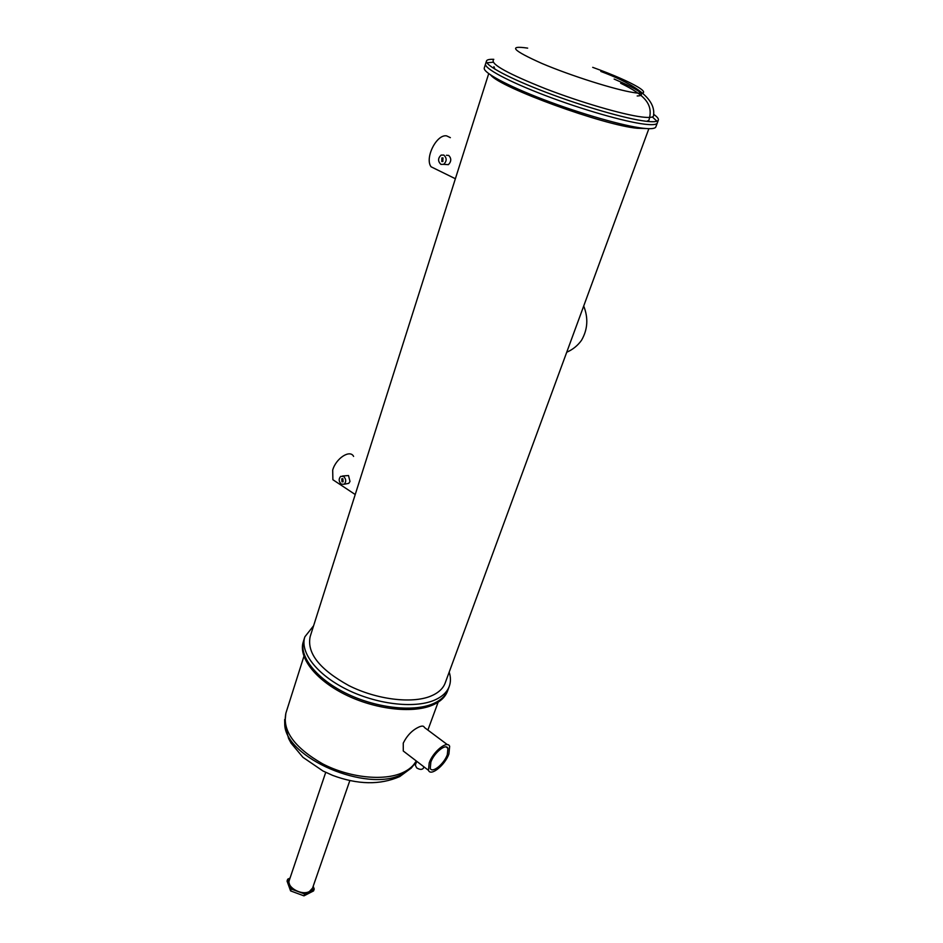 <?xml version="1.0" encoding="UTF-8"?>
<svg xmlns="http://www.w3.org/2000/svg" width="943" height="943" viewBox="0 0 943 943"><rect width="100%" height="100%" fill="white"/><g stroke="black" fill="none" stroke-linecap="round" stroke-linejoin="round"><path stroke-width="1.41" d="M637.185 95.974C647.263 95.644 639.578 90.009 614.129 79.059M646.686 121.341L648.867 120.327C653.782 104.319 644.859 95.007 620.683 83.255M493.13 62.238L486.906 62.78L493.13 62.238M485.527 64.018L484.301 67.908C482.415 72.222 506.863 85.565 543.793 99.652C580.652 113.749 623.323 125.949 642.961 128.224C650.788 129.12 655.079 128.696 655.821 126.963L657.271 123.026C656.54 124.724 652.261 125.113 644.446 124.17C624.808 121.812 582.102 109.553 545.195 95.467C508.206 81.381 483.7 68.132 485.562 63.9C483.7 68.132 508.206 81.381 545.195 95.467C582.102 109.553 624.808 121.812 644.446 124.17C652.261 125.113 656.54 124.724 657.271 123.026L657.306 122.932M493.79 59.338C489.441 59.161 487.012 59.692 486.494 60.953C484.655 65.114 509.208 78.316 546.233 92.39C583.175 106.465 625.904 118.771 645.531 121.199C653.358 122.166 657.625 121.8 658.344 120.126C658.815 118.818 657.259 116.873 653.652 114.303M527.667 48.128C507.723 45.193 512.485 50.309 541.954 63.476C570.88 75.77 615.366 89.821 633.767 92.579C658.52 96.622 633.555 82.029 592.699 67.342M493.342 60.034C490.879 64.301 508.265 73.872 545.49 88.725C580.546 102.28 622.427 114.516 641.429 116.932C649.986 118.005 654.029 117.427 653.57 115.199C656.245 96.422 628.38 81.723 600.797 71.42M656.941 121.211L652.356 116.956L656.941 121.211M493.896 66.647L494.934 69.181M442.927 157.917L441.878 157.929L441.807 161.536L442.856 161.524L442.927 157.917M342.91 478.808L341.779 478.773L341.979 481.79L343.111 481.838L342.91 478.808M440.911 164.377L443.646 164.353C446.923 161.218 446.982 158.118 443.823 155.065L441.112 155.1C437.823 158.212 437.764 161.312 440.911 164.377M445.426 164.471L448.385 164.66C451.402 161.524 451.52 158.448 448.738 155.43L446.404 155.265M341.248 484.136L344.16 484.242C346.387 481.743 346.211 479.138 343.641 476.451L340.741 476.345C338.513 478.855 338.678 481.449 341.248 484.136M347.177 483.653L348.78 483.346L349.994 481.46L348.509 475.531L342.557 476.003M488.71 73.637L310.153 636.643C306.746 653.134 319.642 669.447 348.863 685.608C376.54 699.529 411.537 703.879 430.491 696.24C438.082 693.152 442.974 688.779 445.143 683.121L648.867 128.684M313.618 625.739L304.872 636.796C299.662 652.014 316.577 674.386 346.317 689.239C375.986 704.15 413.47 708.747 433.662 700.484C441.713 697.183 446.899 692.516 449.21 686.504C450.86 682.06 450.848 677.239 449.198 672.064M303.622 640.733L303.328 641.7C298.094 656.988 314.95 679.42 344.631 694.284C374.241 709.195 411.667 713.733 431.87 705.399C439.921 702.063 445.108 697.372 447.43 691.325L447.937 689.958C445.615 696.005 440.428 700.684 432.377 704.02C412.174 712.319 374.736 707.769 345.114 692.857C315.41 678.005 298.53 655.585 303.752 640.321C298.542 655.585 315.41 678.005 345.114 692.857C374.736 707.769 412.174 712.319 432.377 704.02C440.428 700.684 445.615 696.005 447.937 689.97L449.21 686.504M490.784 75.098C500.132 87.593 603.673 125.301 637.303 128.272L646.344 128.554M353.601 456.412C350.042 449.198 335.956 458.298 332.69 470.074L332.891 479.728L336.675 482.227M450.365 137.654L446.581 135.863C436.55 134.083 424.55 158.094 431.057 166.781L437.21 169.811M313.182 886.29L314.231 889.037L304.601 893.964L291.222 889.013L287.686 879.218L290.055 878.051M291.222 889.013L290.585 890.899L287.049 881.104L287.686 879.218M304.601 893.964L303.952 895.85L290.585 890.899M314.231 889.037L313.583 890.911L303.952 895.85M430.845 762.121C434.086 752.679 446.157 743.025 447.937 748.341L447.312 754.671C444.082 763.995 432.118 773.684 430.256 768.368L430.845 762.121M416.735 761.319L415.321 765.174L416.676 767.908C419.765 769.747 421.993 769.853 423.372 768.239L423.902 766.812M448.915 753.952C445.037 765.103 430.727 776.69 428.487 770.325L429.195 762.875C433.085 751.547 447.536 739.996 449.658 746.361L448.915 753.952M447.395 744.664L424.397 727.466C423.855 725.886 422.169 725.674 419.34 726.841C412.539 729.847 407.187 735.269 403.262 743.096L403.274 751.005L406.079 753.162M325.724 772.364L289.324 880.208C286.259 887.198 301.795 895.956 309.434 891.489L312.546 888.129M583.705 306.015C588.479 318.086 587.737 329.531 581.477 340.352C577.705 345.598 572.778 349.57 566.719 352.246M303.905 656.352L285.941 712.991C282.122 730.625 294.346 747.575 322.624 763.83C349.452 777.775 383.742 781.346 402.661 772.659C409.062 769.736 413.6 765.834 416.287 760.977M414.79 763.677L411.266 768.073L401.753 774.403C366.827 792.98 285.411 757.877 284.739 724.507L284.668 719.485M485.562 63.9L486.494 60.953M657.271 123.026L658.344 120.126M441.878 157.929L443.104 158.023M341.779 478.773L342.486 478.631M443.646 164.353L448.385 164.66M344.16 484.242L348.78 483.346M303.752 640.321L304.742 637.209M332.891 479.728L355.228 494.533M431.057 166.781L455.375 178.734M447.937 748.341L446.051 746.927M428.487 770.325L403.274 751.005M285.847 713.309L284.739 724.507L288.605 738.546L291.033 743.084L302.939 757.312L323.013 771.02L332.631 775.37C357.68 784.741 380.053 785.154 399.726 776.584L411.266 768.073L416.323 761.013M427.886 730.082L438.13 702.193M312.522 888.2L349.841 780.58"/></g></svg>
